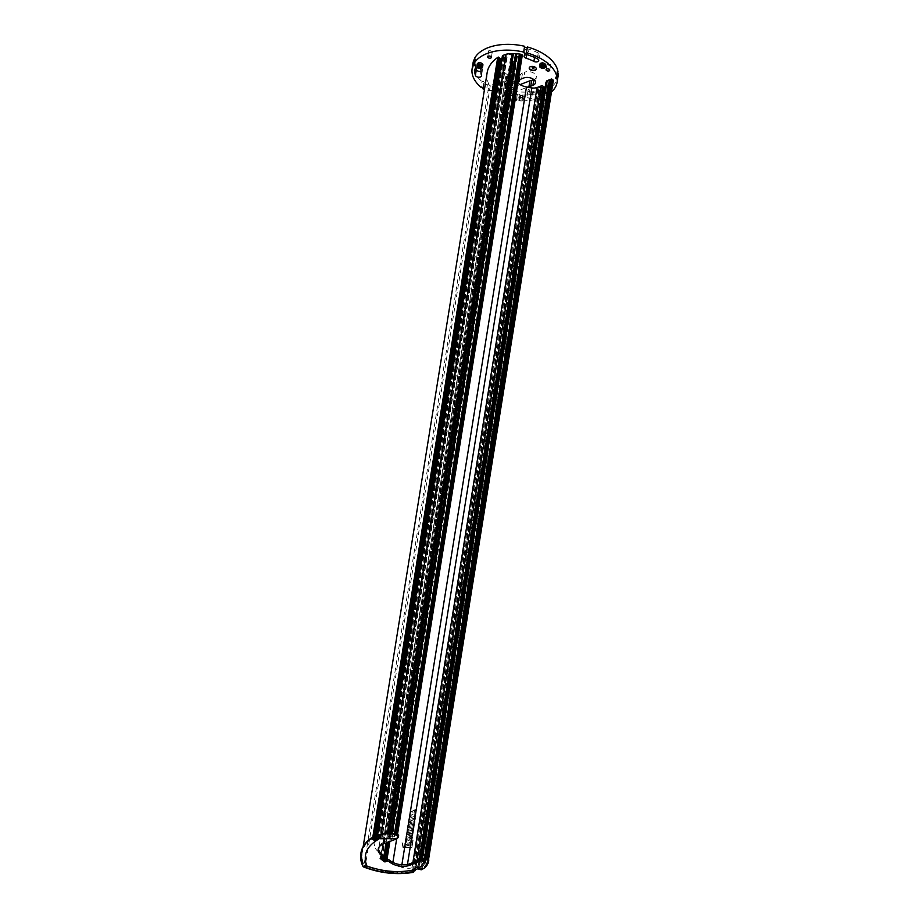 <?xml version="1.0" encoding="UTF-8"?>
<svg xmlns="http://www.w3.org/2000/svg" width="919" height="919" viewBox="0 0 919 919"><rect width="100%" height="100%" fill="white"/><g stroke="black" fill="none" stroke-linecap="round" stroke-linejoin="round"><path stroke-width="0.69" stroke-dasharray="4.59 3.45" d="M487.15 72.635A56.415 32.441 -170.9 0 0 489.023 84.732L364.062 864.94A56.415 32.441 9.1 0 1 362.178 852.832A56.415 32.441 9.1 0 1 372.413 837.875M395.71 833.866L395.629 834.418A27.248 15.669 9.1 0 1 396.778 834.613L397.387 835.13L522.107 55.174L520.407 54.876L519.017 55.404L519.832 56.048L516.719 56.541A1.769 1.022 9.1 0 1 515.008 56.576L514.743 57.024A2.631 1.516 9.1 0 1 512.94 55.462A1.436 0.827 -170.9 0 0 511.136 54.52A25.812 14.842 -170.9 0 0 506.3 55.117A1.436 0.827 -170.9 0 0 505.542 55.691A1.436 0.827 -170.9 0 0 505.864 56.346L506.737 57.047A1.436 0.827 9.1 0 1 507.07 57.69A1.436 0.827 9.1 0 1 506.564 58.196L502.452 59.781A7.168 4.124 -170.9 0 0 499.947 62.32L499.476 65.444A16.255 9.351 -170.9 0 0 503.233 71.406L508.873 75.932L505.726 76.507L506.495 77.127L505.473 77.518L508.218 79.712L509.999 79.93L512.078 78.506L517.064 82.492L517.994 82.136M545.139 87.362A1.436 0.827 -170.9 0 0 546.242 87.156A25.812 14.842 -170.9 0 0 548.942 84.847A1.436 0.827 -170.9 0 0 549.08 84.582A1.436 0.827 -170.9 0 0 547.977 83.583A2.631 1.516 9.1 0 1 545.989 82.09M546.702 82.113L546.828 82.113A1.769 1.022 9.1 0 1 546.816 81.871A1.769 1.022 9.1 0 1 547.483 81.228L546.92 80.746M550.63 80.275L551.595 79.907L550.791 79.252M553.33 80.481L552.664 80.734A27.248 15.669 9.1 0 1 552.239 82.147L552.687 82.572L551.94 82.813A27.248 15.669 9.1 0 1 551.297 83.962L550.849 84.582A27.248 15.669 9.1 0 1 547.644 87.592L544.014 88.994L542.911 87.351L541.142 87.018L537.879 88.281L538.729 88.959L537.822 89.315L540.2 90.464L539.281 90.82A56.415 32.441 9.1 0 1 515.789 91.682L508.253 94.577L506.346 97.437A2.389 1.378 -170.9 0 0 506.22 97.77A2.389 1.378 -170.9 0 0 508.218 99.482A43.032 24.744 -170.9 0 0 516.34 100.608A1.436 0.827 9.1 0 1 516.352 100.481A1.436 0.827 9.1 0 1 517.765 99.884A1.436 0.827 9.1 0 1 519.178 100.791A43.032 24.744 -170.9 0 0 551.492 91.957M483.061 87.673L483.808 83.009A43.032 24.744 -170.9 0 0 485.312 84.1L484.382 89.89A2.389 1.378 -170.9 0 0 486.473 90.499L496.214 90.521L500.281 88.959A56.415 32.441 9.1 0 1 490.275 85.743A2.389 1.378 9.1 0 1 489.023 84.732M499.281 57.633L498.649 57.874L499.178 58.299M501.9 58.908L504.749 57.817L503.888 57.127L504.795 56.783L502.429 55.622M505.864 56.346L380.903 836.543L381.776 837.255A1.436 0.827 9.1 0 1 382.097 837.898A1.436 0.827 9.1 0 1 381.603 838.404L377.479 839.989A7.168 4.124 9.1 0 0 374.975 842.528A7.168 4.124 9.1 0 1 374.975 842.528L499.947 62.32A7.168 4.124 -170.9 0 0 499.947 62.343L374.504 845.641L499.476 65.444M510.24 95.61A1.861 1.068 9.1 0 1 512.285 95.691A1.861 1.068 9.1 0 1 513.273 96.863A1.861 1.068 9.1 0 1 511.263 97.621A1.861 1.068 9.1 0 1 509.597 96.265A1.861 1.068 9.1 0 1 510.24 95.61M545.576 65.111A2.872 1.654 9.1 0 1 544.576 66.134A2.872 1.654 9.1 0 1 541.429 65.996A2.872 1.654 9.1 0 1 539.913 64.204M482.912 64.939A2.872 1.654 9.1 0 1 481.901 65.95A2.872 1.654 9.1 0 1 478.753 65.823A2.872 1.654 9.1 0 1 477.248 64.031M522.842 98.804A2.872 1.654 9.1 0 1 519.694 98.666A2.872 1.654 9.1 0 1 518.19 96.874A2.872 1.654 9.1 0 1 521.28 95.702A2.872 1.654 9.1 0 1 523.853 97.782A2.872 1.654 9.1 0 1 522.842 98.804M528.862 94.841A33.946 19.517 -170.9 0 0 536.271 92.865A3.113 1.792 9.1 0 1 539.683 93.014A3.113 1.792 9.1 0 1 541.314 94.944A3.113 1.792 9.1 0 1 540.338 96.001A40.16 23.09 9.1 0 1 531.596 98.367A3.113 1.792 9.1 0 1 528.448 97.931A3.113 1.792 9.1 0 1 527.092 96.127A3.113 1.792 9.1 0 1 528.862 94.841L529.792 89.051A33.946 19.517 -170.9 0 0 537.19 87.075L536.271 92.865M360.88 853.36A56.898 32.716 -170.9 0 0 362.81 865.273A2.872 1.654 -170.9 0 0 364.315 866.479A56.898 32.716 -170.9 0 0 413.022 871.717A1.436 0.827 -170.9 0 0 413.837 871.132M413.837 871.109A56.415 32.441 9.1 0 1 365.314 865.939A2.389 1.378 9.1 0 1 364.062 864.94M381.316 857.588L506.495 77.127M378.605 849.501L378.26 851.603L382.832 855.279A1.436 0.827 9.1 0 1 382.35 855.738L380.294 856.634L381.167 857.461L380.512 857.714L505.473 77.518M505.726 76.507L380.765 856.715L381.523 857.324M506.817 76.093L381.844 856.301L380.765 856.715M507.357 76.518L382.384 856.726L381.844 856.301M508.873 75.932L386.014 842.964M378.26 851.603A16.255 9.351 9.1 0 1 374.504 845.641M380.903 836.543A1.436 0.827 9.1 0 1 380.569 835.899A1.436 0.827 9.1 0 1 381.339 835.325A25.812 14.842 9.1 0 1 386.164 834.728L511.136 54.52M514.743 57.024L389.771 837.232A2.631 1.516 9.1 0 1 387.967 835.67A1.436 0.827 -170.9 0 0 386.164 834.728M515.008 56.576L389.771 837.232M516.719 56.541L515.605 63.503A1.769 1.022 9.1 0 1 513.893 63.526A1.769 1.022 -170.9 0 1 512.687 62.331A1.769 1.022 -170.9 0 1 513.239 61.734L390.001 831.121A1.769 1.022 9.1 0 1 391.873 831.132A1.769 1.022 9.1 0 1 392.941 832.281A1.769 1.022 9.1 0 1 392.367 832.89L515.605 63.503A1.769 1.022 -170.9 0 0 516.179 62.894A1.769 1.022 -170.9 0 0 515.111 61.734L391.253 834.992L389.38 834.98L390.001 831.121A1.769 1.022 9.1 0 0 389.449 831.718L512.687 62.331M517.34 57.012L392.367 837.22L391.747 836.749L392.367 832.89A1.769 1.022 -170.9 0 1 390.655 832.924A1.769 1.022 9.1 0 1 389.449 831.718M519.832 56.048L394.86 836.256L392.367 837.22M519.017 55.404L394.056 835.612L394.86 836.256M520.407 54.876L395.434 835.072L394.056 835.612M521.211 55.519L396.238 835.727L395.434 835.072M397.134 835.382L396.238 835.727M391.965 833.407L391.873 833.958A27.248 15.669 9.1 0 1 394.4 834.234L395.629 834.418M390.644 833.832L391.873 833.958M388.588 833.246L388.496 833.809A27.248 15.669 9.1 0 1 390.644 833.878M387.278 833.728L388.496 833.809M381.155 834.027L381.086 834.441A27.248 15.669 9.1 0 1 387.29 833.82M504.749 57.817L379.777 838.013L379.225 837.577L380.282 837.06L379.03 835.922A1.436 0.827 9.1 0 1 378.697 835.36L381.086 834.441M503.095 56.162L378.123 836.37M503.727 55.921L378.548 836.21M504.795 56.783L379.834 836.979L378.766 836.129M503.888 57.127L378.927 837.335L379.834 836.979M376.618 838.576L376.514 839.277L379.777 838.013M498.649 57.874L373.677 838.082M415.847 815.957L415.687 813.476L409.414 815.44L409.69 818.013L415.847 815.957M411.62 842.447L411.873 840.919L408.082 843.32L405.095 842.286L404.854 843.803L407.829 844.894L411.62 842.447L407.829 844.894M406.887 839.265L408.105 839.036L407.818 840.828L409.116 840.552L409.403 838.76L411.069 838.369L410.724 840.517L411.976 840.207L412.482 837.025L408.22 835.819L412.849 834.762L413.033 833.567L406.267 835.015L406.037 836.462L410.253 837.542L405.727 838.381L405.21 841.655L406.543 841.425L406.887 839.265L406.543 841.425M412.757 840.38L411.666 847.215L403.407 847.433L401.994 842.746L403.004 847.686L411.919 847.456L413.125 840.104M408.748 827.789L408.944 826.526L414.354 825.308L414.561 824.01L409.162 825.228L409.38 823.861L414.791 822.654L414.963 821.54L410.701 820.334L415.331 819.277L415.514 818.059L408.748 819.541L408.518 820.977L412.194 822.126L408.208 822.907L407.427 831.58L410.862 830.431L413.458 830.96L413.688 829.524L411.425 829.191L411.54 828.467L413.952 827.881L414.159 826.595L408.748 827.789L414.159 826.595M404.567 845.618L406.336 844.664L407.818 845.193L406.301 844.641L404.567 845.618L404.314 847.169L407.772 845.193L411.011 846.296L411.264 844.71L409.449 844.124L407.783 845.17L409.449 844.124M413.159 832.786L413.366 831.5L406.6 832.959L406.393 834.268L413.194 832.821L406.393 834.268M412.286 811.672L411.482 811.488L415.411 809.582L414.021 812.66L416.525 808.479L410.379 812.534L412.08 812.993L412.286 811.672L412.08 812.993M517.834 83.124A16.255 9.351 9.1 0 1 517.719 83.032L517.064 82.492L500.281 88.959A56.415 32.441 -170.9 0 0 515.789 91.682L527.357 87.225M539.281 90.82L414.308 871.017M519.178 80.975L519.982 75.932L497.145 84.732L496.214 90.521M497.145 84.732L487.403 84.709L486.473 90.499M485.312 84.1A2.389 1.378 -170.9 0 0 487.403 84.709M483.808 83.009A1.436 0.827 -170.9 0 0 484.29 82.503A1.436 0.827 -170.9 0 0 483.543 81.619A1.436 0.827 -170.9 0 0 481.981 81.538L481.051 87.328M473.055 62.894A43.032 24.744 -170.9 0 0 481.981 81.538M474.284 60.034A1.436 0.827 -170.9 0 0 475.582 59.425A1.436 0.827 -170.9 0 0 474.537 58.437M557.959 71.533A1.436 0.827 -170.9 0 0 556.673 72.153A1.436 0.827 -170.9 0 0 557.707 73.141M519.178 100.791L520.108 94.99A43.032 24.744 -170.9 0 0 558.028 76.507M520.108 94.99A1.436 0.827 -170.9 0 0 518.695 94.083A1.436 0.827 -170.9 0 0 517.282 94.691A1.436 0.827 -170.9 0 0 517.271 94.818L516.34 100.608M506.346 97.437L507.277 91.647A2.389 1.378 -170.9 0 0 507.15 91.98A2.389 1.378 -170.9 0 0 509.149 93.692A43.032 24.744 -170.9 0 0 517.271 94.818M507.277 91.647L509.183 88.787L508.253 94.577M520.051 84.605L509.183 88.787M540.2 90.464L415.399 869.638M539.533 89.924L414.595 869.948M538.89 90.165L413.952 870.19M537.822 89.315L412.861 869.512L413.78 870.259M538.729 88.959L413.768 869.167L412.861 869.512M537.879 88.281L412.907 868.478L413.768 869.167M541.142 87.018L416.181 867.226L412.907 868.478M542.003 87.707L417.031 867.904L416.181 867.226M542.911 87.351L417.938 867.559L417.031 867.904M543.979 88.213L419.007 868.421L417.938 867.559M543.336 88.454L418.375 868.662L419.007 868.421M544.014 88.994L419.041 869.202L418.375 868.662M547.644 87.592L422.671 867.8L419.041 869.202M550.849 84.582L425.888 864.79A27.248 15.669 9.1 0 1 422.671 867.8M551.297 83.962L426.703 864.572L425.888 864.79M551.94 82.813L426.979 863.021A27.248 15.669 9.1 0 1 426.324 864.159M552.239 82.147L427.714 862.78L426.979 863.021M552.664 80.734L427.691 860.942A27.248 15.669 9.1 0 1 427.266 862.355M426.048 858.082L425.819 859.46L427.886 859.575L428.013 858.805L428.369 860.689L427.691 860.942M427.886 859.575A27.248 15.669 9.1 0 1 427.817 860.241M551.595 79.907L426.634 860.115L425.819 859.46M425.669 858.047L425.256 860.644L426.634 860.115M424.75 858.105L424.44 859.989L425.256 860.644M422.269 858.989L421.947 860.954L424.44 859.989M547.483 81.228L422.522 861.436L421.947 860.954M546.828 82.113L545.714 89.063A1.769 1.022 9.1 0 1 545.714 88.833A1.769 1.022 9.1 0 1 546.368 88.19A1.769 1.022 -170.9 0 1 549.16 89.063L425.934 858.449A1.769 1.022 9.1 0 0 423.142 857.576A1.769 1.022 -170.9 0 0 422.476 858.22A1.769 1.022 -170.9 0 0 422.476 858.461L545.714 89.063A1.769 1.022 -170.9 0 0 548.517 90.039L425.279 859.426A1.769 1.022 9.1 0 1 422.476 858.461L421.867 862.321A1.769 1.022 9.1 0 1 421.855 862.079A1.769 1.022 9.1 0 1 422.522 861.436M421.499 859.276L421.017 862.298L421.867 862.321M412.872 862.596L412.057 867.72L416.169 866.146A1.436 0.827 9.1 0 1 418.179 866.456L419.053 867.157A1.436 0.827 9.1 0 0 421.27 867.364A25.812 14.842 9.1 0 0 423.969 865.055A1.436 0.827 -170.9 0 0 424.107 864.79A1.436 0.827 -170.9 0 0 423.016 863.78A2.631 1.516 9.1 0 1 421.017 862.298M412.057 867.72A7.168 4.124 9.1 0 1 406.864 868.133L407.462 864.434M401.879 864.768L401.477 867.283L406.864 868.133M533.847 79.516A7.168 4.124 -170.9 0 0 536.363 76.989A7.168 4.124 -170.9 0 0 532.572 72.521A7.168 4.124 -170.9 0 0 524.703 72.176L523.773 77.977M521.601 78.816L522.52 73.015L524.703 72.176M522.52 73.015A7.168 4.124 -170.9 0 0 520.016 75.553A7.168 4.124 -170.9 0 0 519.982 75.932M512.078 78.506L389.874 841.471M388.174 859.564L392.758 863.24A16.255 9.351 -170.9 0 0 401.477 867.283M510.55 79.091L388.346 842.068M511.09 79.516L386.118 859.724M509.999 79.93L387.898 842.241M509.241 79.321L386.979 842.585M508.218 79.712L383.855 856.163M383.361 859.231L383.246 859.92L383.912 859.667M380.512 857.714L383.246 859.92M534.536 57.449L534.824 55.622A33.946 19.517 -170.9 0 0 527.035 52.417L526.656 54.795M534.824 55.622A3.113 1.792 -170.9 0 0 539.66 54.818A3.113 1.792 -170.9 0 0 538.235 52.98L537.316 58.77M538.235 52.98A40.16 23.09 -170.9 0 0 528.999 49.212L528.069 55.002M528.999 49.212A3.113 1.792 -170.9 0 0 525.013 50.35A3.113 1.792 -170.9 0 0 527.035 52.417M511.171 89.809A1.861 1.068 -170.9 0 0 510.516 90.476A1.861 1.068 -170.9 0 0 512.193 91.831A1.861 1.068 -170.9 0 0 514.203 91.061A1.861 1.068 -170.9 0 0 513.216 89.901A1.861 1.068 -170.9 0 0 511.171 89.809M547.644 63.193A1.861 1.068 -170.9 0 0 546.989 63.848A1.861 1.068 -170.9 0 0 548.666 65.203A1.861 1.068 -170.9 0 0 550.676 64.445A1.861 1.068 -170.9 0 0 549.688 63.273A1.861 1.068 -170.9 0 0 547.644 63.193M489.276 50.373A1.861 1.068 -170.9 0 0 488.621 51.027A1.861 1.068 -170.9 0 0 490.298 52.383A1.861 1.068 -170.9 0 0 492.308 51.625A1.861 1.068 -170.9 0 0 491.32 50.465A1.861 1.068 -170.9 0 0 489.276 50.373M480.97 71.303A3.113 1.792 -170.9 0 0 482.429 70.085A3.113 1.792 -170.9 0 0 482.395 69.603L481.464 75.404M481.085 70.223L482.004 64.433A33.946 19.517 -170.9 0 0 482.395 69.603M482.004 64.433A3.113 1.792 -170.9 0 0 479.213 62.182A3.113 1.792 -170.9 0 0 475.87 63.457A3.113 1.792 -170.9 0 0 475.87 63.468A40.16 23.09 -170.9 0 0 475.985 68.167M522.532 100.734A2.872 1.654 9.1 0 1 519.384 100.596A2.872 1.654 9.1 0 1 517.879 98.815A2.872 1.654 9.1 0 1 520.97 97.632A2.872 1.654 9.1 0 1 523.543 99.723A2.872 1.654 9.1 0 1 522.532 100.734M540.338 96.001L541.268 90.211A3.113 1.792 -170.9 0 0 542.244 89.154A3.113 1.792 -170.9 0 0 540.602 87.213A3.113 1.792 -170.9 0 0 537.19 87.075M529.792 89.051A3.113 1.792 -170.9 0 0 528.023 90.326A3.113 1.792 -170.9 0 0 529.378 92.141A3.113 1.792 -170.9 0 0 532.526 92.566L531.596 98.367M532.526 92.566A40.16 23.09 -170.9 0 0 541.268 90.211M536.317 68.879A3.584 2.056 -170.9 0 0 536.363 68.684A3.584 2.056 -170.9 0 0 534.467 66.455A3.584 2.056 -170.9 0 0 530.539 66.283A3.584 2.056 -170.9 0 0 529.287 67.546A3.584 2.056 -170.9 0 0 529.264 67.753M413.022 871.717L412.93 872.303A56.898 32.716 9.1 0 1 364.223 867.054L363.235 866.824M383.28 844.01L383.522 842.47L397.651 837.025A2.872 1.654 -170.9 0 0 398.662 836.014M383.522 842.47L383.269 842.574A14.348 8.248 9.1 0 0 378.513 847.536A14.348 8.248 9.1 0 0 378.456 848.329M391.747 836.749A1.769 1.022 9.1 0 1 390.035 836.784M513.239 61.734L515.111 61.734M409.449 815.463L409.725 818.048L415.882 815.98L415.721 813.499L409.449 815.463M408.082 843.32L411.873 840.919L411.655 842.482M407.864 844.917L404.888 843.837L405.095 842.286M405.13 842.309L408.105 843.343M407.818 840.828L408.105 839.036M408.139 839.058L406.922 839.3M406.577 841.448L405.21 841.655M405.245 841.689L405.727 838.381M405.761 838.415L410.288 837.577L406.037 836.462M406.072 836.497L406.267 835.015M406.301 835.049L413.033 833.567M413.068 833.59L412.849 834.762M412.884 834.785L408.22 835.819M408.254 835.842L412.482 837.025M412.516 837.048L411.976 840.207M412.011 840.23L410.724 840.517L411.069 838.369M411.103 838.404L409.403 838.76L409.116 840.552M409.15 840.575L407.852 840.851M402.476 842.941L403.441 847.467L411.701 847.238L412.78 840.403M402.028 842.78L403.05 847.72L411.953 847.479L413.148 840.127M414.354 825.308L408.944 826.526L408.783 827.824M414.182 826.618L413.975 827.904L411.54 828.467M411.574 828.49L411.425 829.191M411.448 829.214L413.688 829.524M413.722 829.547L413.458 830.96M413.481 830.994L410.862 830.431M407.071 829.995L407.473 831.603L410.896 830.466M407.106 830.018L408.208 822.907M408.243 822.93L412.194 822.126M412.229 822.149L408.518 820.977M408.553 821.012L408.748 819.541M408.783 819.564L415.514 818.059M415.549 818.094L415.354 819.3L410.701 820.334M410.736 820.357L414.963 821.54M414.997 821.575L414.814 822.677L409.38 823.861M409.414 823.884L409.162 825.228M409.196 825.251L414.561 824.01M414.595 824.044L414.389 825.342M409.483 844.147L411.264 844.71M411.298 844.733L411.011 846.296M411.046 846.319L407.772 845.193M407.806 845.216L404.314 847.169M404.349 847.203L404.601 845.641M406.6 832.959L413.366 831.5L413.194 832.821M406.428 834.303L406.635 832.982M414.021 812.66L414.239 811.339M414.274 811.362L415.445 809.605L411.517 811.523L412.321 811.707M414.055 812.683L416.56 808.502L410.414 812.557L412.103 813.016M424.233 868.133L421.442 868.662A1.436 0.827 -170.9 0 1 420.282 868.719A1.436 0.827 9.1 0 1 419.432 868.352L417.628 867.329L412.539 869.282L413.401 870.396M424.325 867.547A28.213 16.22 -170.9 0 0 428.691 860.885M549.16 89.063L548.517 90.039M522.256 99.757L520.993 100.24L519.453 99.746L519.166 98.77L521.969 98.781L522.256 99.757L522.463 95.691L521.969 98.781M383.016 844.113L383.269 842.574M513.135 61.401L389.288 834.647M515.008 61.401L391.149 834.659M410.517 816.692C412.792 817.542 414.251 816.934 414.906 814.843C412.642 814.027 411.184 814.648 410.517 816.692L410.483 816.658C411.149 814.613 412.62 814.004 414.871 814.808C414.216 816.899 412.757 817.519 410.483 816.658M410.356 828.754L408.507 829.122L408.541 830.385L408.369 829.731L410.356 828.754L408.369 829.731L408.473 829.099L410.322 828.731M549.7 89.235L425.934 858.449A1.769 1.022 -170.9 0 1 425.968 858.783A1.769 1.022 -170.9 0 1 425.279 859.426L424.658 863.286L425.842 862.481M549.045 90.2L425.187 863.458M541.36 65.915L541.67 63.985L543.221 64.479L542.991 65.881M543.221 64.479L544.473 63.997L543.979 67.087M544.473 63.997L544.186 63.02L543.692 66.111M544.186 63.02L542.647 62.526L542.153 65.617M542.647 62.526L541.383 63.009L540.889 66.099M541.383 63.009L541.67 63.985M481.315 66.903L481.522 62.848L481.028 65.938M481.522 62.848L479.971 62.354L479.477 65.444M479.971 62.354L478.719 62.837L478.225 65.927M478.719 62.837L478.696 65.743M479.006 63.813L480.545 64.307L480.327 65.709M480.545 64.307L481.809 63.825M519.453 99.746L519.947 96.656L521.487 97.15L520.993 100.24M521.487 97.15L522.75 96.667M522.463 95.691L520.912 95.197L520.418 98.287M520.912 95.197L519.66 95.679L519.166 98.77M519.66 95.679L519.947 96.656M533.537 67.719A1.057 0.609 -170.9 0 0 532.331 66.605A1.057 0.609 -170.9 0 0 532.319 67.524M389.38 834.98A1.769 1.022 9.1 0 1 391.253 834.992M425.313 862.321A1.769 1.022 9.1 0 1 425.348 862.642A1.769 1.022 9.1 0 1 424.658 863.286M533.445 67.673L533.939 67.225L532.411 66.662L532.423 67.512M490.275 85.743L365.314 865.939M503.233 71.406L378.961 847.249M377.479 839.989L502.452 59.781M506.564 58.196L381.603 838.404M506.737 57.047L381.776 837.255M381.339 835.325L506.3 55.117M387.967 835.67L512.94 55.462M508.218 99.482L509.149 93.692M426.853 858.254L426.715 859.116M547.977 83.583L423.016 863.78M423.969 865.055L548.942 84.847M421.27 867.364L546.242 87.156M419.053 867.157L420.236 859.77M419.179 860.173L418.179 866.456M416.996 861.011L416.169 866.146M392.758 863.24L392.884 862.413M396.663 838.863L517.719 83.032M475.87 63.468L474.939 69.247L475.87 63.457M364.223 867.054L364.315 866.479M362.718 865.847L362.81 865.273M379.926 838.392L380.11 837.232M382.35 855.738L382.097 857.289M379.03 835.922L378.8 837.347M397.41 838.576L397.651 837.025M380.167 836.841L379.926 838.381M417.375 868.869L417.628 867.329M418.294 867.433L418.042 868.972M419.213 869.765L419.432 868.352M421.442 868.662L421.258 869.811M363.177 846.629L362.178 852.832M507.07 57.69L382.097 837.898M505.542 55.691L380.569 835.899M397.502 834.395L397.387 835.13M483.36 88.293L484.29 82.503M475.582 59.425L474.652 65.215M524.565 46.387L523.635 52.188M555.742 77.943L556.673 72.153M516.352 100.481L517.282 94.691M506.22 97.77L507.15 91.98M551.664 84.364L426.703 864.572M552.687 82.572L427.714 862.78M428.576 859.368L428.369 860.689M546.816 81.871L545.714 88.833M424.107 864.79L549.08 84.582M535.432 82.779L536.363 76.989M519.086 81.354L520.016 75.553M538.741 60.62L539.66 54.818M524.083 56.139L525.013 50.35M510.516 90.476L509.597 96.265M514.203 91.061L513.273 96.863M546.989 63.848L546.058 69.649M550.676 64.445L549.746 70.235M488.621 51.027L487.69 56.829M492.308 51.625L491.378 57.415M481.499 75.886L482.429 70.085M523.543 99.723L523.853 97.782M517.879 98.815L518.19 96.874M541.314 94.944L542.244 89.154M527.092 96.127L528.023 90.326M392.941 832.281L516.179 62.894M421.855 862.079L422.476 858.22M378.26 849.087L378.513 847.536M531.963 66.972L531.814 67.937M534.042 67.305L533.893 68.27M380.029 838.599L380.282 837.06M412.137 870.971L412.378 869.454M380.294 856.634L380.041 858.185M425.348 862.642L425.968 858.783M532.101 66.926L533.939 67.225"/><path stroke-width="1.38" d="M362.718 865.847L363.235 866.824L362.718 865.847A56.898 32.716 9.1 0 1 360.822 853.648A56.898 32.716 9.1 0 1 371 838.656L371.092 838.082A1.436 0.827 -170.9 0 1 372.413 837.875A56.415 32.441 -170.9 0 1 372.723 837.657L497.696 57.449A56.415 32.441 -170.9 0 0 487.15 72.635L363.177 846.629M517.994 82.136L519.063 81.722A7.168 4.124 9.1 0 1 519.086 81.354A7.168 4.124 9.1 0 1 521.601 78.816L523.773 77.977A7.168 4.124 9.1 0 1 531.641 78.31A7.168 4.124 9.1 0 1 535.432 82.779A7.168 4.124 9.1 0 1 532.928 85.318L530.745 86.156A7.168 4.124 9.1 0 1 528.965 86.604L527.357 87.225L531.837 87.925A7.168 4.124 -170.9 0 0 537.029 87.523L541.142 85.938A1.436 0.827 9.1 0 1 543.14 86.248L544.014 86.949A1.436 0.827 -170.9 0 0 545.139 87.362M421.499 859.276L545.989 82.09L546.702 82.113M422.269 858.989L546.92 80.746L549.413 79.792L550.63 80.275M426.048 858.082L550.791 79.252L552.859 79.367A27.248 15.669 9.1 0 1 552.79 80.033L553.33 80.481L428.576 859.368M551.492 91.957A43.032 24.744 -170.9 0 0 557.098 82.296A43.032 24.744 -170.9 0 0 557.247 79.011A1.436 0.827 9.1 0 1 555.742 77.943A1.436 0.827 9.1 0 1 557.029 77.334A43.032 24.744 -170.9 0 0 526.426 52.774A1.436 0.827 9.1 0 1 524.795 53.199A1.436 0.827 9.1 0 1 523.635 52.188A1.436 0.827 9.1 0 1 523.669 52.073A43.032 24.744 -170.9 0 0 473.607 64.227A1.436 0.827 9.1 0 1 474.652 65.215A1.436 0.827 9.1 0 1 472.917 65.766A43.032 24.744 -170.9 0 0 472.125 68.684A43.032 24.744 -170.9 0 0 481.051 87.328A1.436 0.827 9.1 0 1 482.613 87.408A1.436 0.827 9.1 0 1 483.36 88.293A1.436 0.827 9.1 0 1 482.877 88.798A43.032 24.744 -170.9 0 0 484.382 89.89L484.382 89.89M497.696 57.449L499.281 57.633L374.32 837.841L373.677 838.082L375.951 838.829L375.032 839.185L374.78 840.713L379.926 838.392M499.178 58.299L501.9 58.908M378.548 836.21L377.456 835.831L502.429 55.622L506.059 54.232A27.248 15.669 9.1 0 1 512.239 53.612L513.468 53.612A27.248 15.669 9.1 0 1 515.605 53.67L516.846 53.75A27.248 15.669 9.1 0 1 519.373 54.026L520.602 54.21A27.248 15.669 9.1 0 1 521.739 54.405L522.107 55.174M537.316 58.77A3.113 1.792 9.1 0 1 538.741 60.62A3.113 1.792 9.1 0 1 533.905 61.412A33.946 19.517 -170.9 0 0 526.105 58.207A3.113 1.792 9.1 0 1 524.083 56.139A3.113 1.792 9.1 0 1 528.069 55.002A40.16 23.09 9.1 0 1 537.316 58.77M546.713 68.982A1.861 1.068 9.1 0 1 548.758 69.074A1.861 1.068 9.1 0 1 549.746 70.235A1.861 1.068 9.1 0 1 547.735 70.993A1.861 1.068 9.1 0 1 546.058 69.649A1.861 1.068 9.1 0 1 546.713 68.982M488.345 56.162A1.861 1.068 9.1 0 1 490.39 56.254A1.861 1.068 9.1 0 1 491.378 57.415A1.861 1.068 9.1 0 1 489.367 58.184A1.861 1.068 9.1 0 1 487.69 56.829A1.861 1.068 9.1 0 1 488.345 56.162M481.085 70.223A33.946 19.517 -170.9 0 0 481.464 75.404A3.113 1.792 9.1 0 1 481.499 75.886A3.113 1.792 9.1 0 1 478.558 77.207A3.113 1.792 9.1 0 1 475.399 75.381A40.16 23.09 9.1 0 1 474.939 69.258A3.113 1.792 9.1 0 1 474.939 69.247A3.113 1.792 9.1 0 1 478.282 67.983A3.113 1.792 9.1 0 1 481.085 70.223M539.602 66.134L539.913 64.204A2.872 1.654 9.1 0 1 543.003 63.032A2.872 1.654 9.1 0 1 545.576 65.111L545.266 67.041A2.872 1.654 9.1 0 1 544.266 68.063A2.872 1.654 9.1 0 1 541.119 67.926A2.872 1.654 9.1 0 1 539.602 66.134A2.872 1.654 9.1 0 1 542.692 64.962A2.872 1.654 9.1 0 1 545.266 67.041M476.938 65.961L477.248 64.031A2.872 1.654 9.1 0 1 480.338 62.86A2.872 1.654 9.1 0 1 482.912 64.939L482.601 66.869A2.872 1.654 9.1 0 1 481.59 67.88A2.872 1.654 9.1 0 1 478.443 67.753A2.872 1.654 9.1 0 1 476.938 65.961A2.872 1.654 9.1 0 1 480.028 64.789A2.872 1.654 9.1 0 1 482.601 66.869M530.47 66.673A3.584 2.056 9.1 0 1 534.41 66.834A3.584 2.056 9.1 0 1 536.305 69.074A3.584 2.056 9.1 0 1 532.434 70.545A3.584 2.056 9.1 0 1 529.218 67.937A3.584 2.056 9.1 0 1 530.47 66.673M372.723 837.657L373.642 837.301L498.615 57.093M371.092 838.082A56.898 32.716 -170.9 0 0 360.926 853.062A56.898 32.716 -170.9 0 0 360.88 853.36M413.653 872.223L413.837 871.132A1.436 0.827 -170.9 0 0 413.837 871.109A56.415 32.441 -170.9 0 0 414.308 871.017L415.399 869.638M386.014 842.964L383.912 856.14L382.626 856.634M382.844 855.233A1.436 0.827 -170.9 0 0 382.522 854.59L381.787 854.004L381.534 855.543L382.27 856.129A1.436 0.827 9.1 0 1 382.603 856.784L382.844 855.233A1.436 0.827 -170.9 0 1 382.832 855.279L383.912 856.14M520.602 54.21L395.71 833.866M519.373 54.026L394.481 833.682L519.373 54.026M516.846 53.75L391.965 833.407M515.616 53.67L390.736 833.326L515.616 53.624M513.468 53.612L388.588 833.246M512.251 53.612L387.381 833.257L512.251 53.532M506.059 54.232L381.155 834.027M377.456 835.831L378.685 835.36A1.436 0.827 -170.9 0 1 378.697 835.279A1.436 0.827 -170.9 0 1 379.202 834.774L382.086 833.659A28.213 16.22 -170.9 0 1 396.135 833.935A2.872 1.654 -170.9 0 1 398.662 836.014L397.41 838.576L383.016 844.113A14.348 8.248 9.1 0 0 378.26 849.087A14.348 8.248 9.1 0 0 381.534 855.543M501.475 59.069L376.618 838.576M500.625 58.379L375.653 838.587M499.718 58.736L374.745 838.944M373.642 837.301L374.32 837.841M519.063 81.722L519.178 80.975M482.877 88.798L483.061 87.673M472.917 65.766L473.848 59.976A43.032 24.744 -170.9 0 0 473.055 62.894L472.125 68.684M523.669 52.073L524.6 46.283A43.032 24.744 -170.9 0 0 474.537 58.437L473.607 64.227M524.554 46.501A1.436 0.827 -170.9 0 0 525.829 47.432A1.436 0.827 -170.9 0 0 527.357 46.984L526.426 52.774M557.029 77.334L557.959 71.533A43.032 24.744 -170.9 0 0 527.357 46.984M557.707 73.141A1.436 0.827 -170.9 0 0 558.178 73.221L557.247 79.011M557.098 82.296L558.028 76.507A43.032 24.744 -170.9 0 0 558.178 73.221M528.965 86.604L529.895 80.815L520.051 84.605M414.595 869.948L415.227 870.661M413.952 870.19L414.561 870.132M552.79 80.033L428.047 858.828L552.859 79.367M550.217 80.435L425.669 858.047M549.413 79.792L424.75 858.105M527.357 87.225L526.449 87.075L401.879 864.768M529.895 80.815A7.168 4.124 -170.9 0 0 531.676 80.355L530.745 86.156M533.79 79.551L531.676 80.355M389.874 841.471L387.106 858.702L388.174 859.564A1.436 0.827 -170.9 0 1 389.231 859.977L389.966 860.563L389.713 862.102L388.978 861.517L389.231 859.977M388.346 842.068L385.589 859.288L387.106 858.702M387.898 842.241L385.027 860.138L386.118 859.724L385.589 859.288M386.979 842.585L384.268 859.529L385.027 860.138M383.855 856.163L383.361 859.231M381.316 857.588L384.268 859.529M475.985 68.167A40.16 23.09 -170.9 0 0 476.329 69.591A3.113 1.792 -170.9 0 0 480.97 71.303M529.264 67.753A3.584 2.056 -170.9 0 0 532.492 70.154A3.584 2.056 -170.9 0 0 536.317 68.879M372.413 837.875A1.436 0.827 9.1 0 1 373.344 838.266L375.032 839.185M371 838.656L373.125 839.587L373.344 838.266M413.837 871.109A1.436 0.827 -170.9 0 0 413.504 870.488L412.93 872.303M381.787 854.004A14.348 8.248 9.1 0 1 378.456 848.329M379.076 837.623L375.951 838.829M526.449 87.075A16.255 9.351 9.1 0 1 517.834 83.124M428.691 860.885A28.213 16.22 -170.9 0 0 428.736 860.598A28.213 16.22 -170.9 0 0 428.794 860.138A2.872 1.654 -170.9 0 0 427.243 858.392A2.872 1.654 -170.9 0 0 424.13 858.266L409.736 863.803A14.348 8.248 9.1 0 1 389.966 860.563M383.912 859.667L385.337 860.379L387.221 859.656A1.436 0.827 9.1 0 1 388.174 859.564M543.979 67.087L542.715 67.569L541.176 67.076L540.889 66.099L542.153 65.617L543.692 66.111L543.979 67.087M479.477 65.444L481.028 65.938L481.315 66.903L478.512 66.903L478.225 65.927L479.477 65.444M532.181 67.569A1.057 0.609 -170.9 0 0 533.893 68.27A1.057 0.609 -170.9 0 0 532.181 67.569M374.78 840.713L373.125 839.587M413.297 871.809L412.298 870.81L415.882 869.443C400.064 873.142 383.74 872.005 366.899 866.043L363.269 866.835C379.949 873.28 396.698 875.106 413.504 872.326M382.603 856.784A1.436 0.827 9.1 0 1 382.097 857.289L380.156 858.403L384.418 861.827L384.67 860.276M397.387 838.587L379.915 838.748L378.8 837.347L379.019 835.922L382.086 833.659M378.8 837.347L379.202 834.774M381.994 834.245A28.213 16.22 9.1 0 1 396.043 834.521L398.432 837.45M415.882 869.443L417.433 868.857C421.775 866.571 423.912 863.561 423.854 859.816L409.748 865.25L410 863.711M417.433 868.857L421.258 869.811L424.05 868.34L428.645 861.183A28.213 16.22 9.1 0 1 424.233 868.133M387.221 859.656L386.979 861.206A1.436 0.827 9.1 0 1 388.978 861.517M409.736 863.803L409.483 865.353A14.348 8.248 9.1 0 1 389.713 862.102M424.13 858.266L423.854 859.816M423.877 859.816C426.508 859.368 428.116 859.679 428.702 860.724L428.794 860.138M386.979 861.206L384.418 861.827M541.176 67.076L541.36 65.915M542.991 65.881L542.715 67.569M478.696 65.743L478.512 66.903M480.327 65.709L480.051 67.397M532.319 67.524A1.057 0.609 -170.9 0 0 533.537 67.719M532.423 67.512L533.445 67.673M378.961 847.249L378.605 849.501M521.739 54.405L396.859 834.119M551.687 78.908L426.853 858.254M420.236 859.77L544.014 86.949M543.14 86.248L419.179 860.173M541.142 85.938L416.996 861.011M537.029 87.523L412.872 862.596M407.462 864.434L531.837 87.925M532.928 85.318L533.836 79.585M392.884 862.413L396.663 838.863M533.905 61.412L534.536 57.449M526.656 54.795L526.105 58.207M475.399 75.381L476.329 69.591M374.366 839.081L374.125 840.586M366.899 866.043C362.752 855.175 366.578 846.284 378.364 839.346M382.522 854.59L382.27 856.129M396.043 834.521L396.135 833.935M428.702 860.724A28.213 16.22 9.1 0 1 428.645 861.183L428.736 860.598M385.095 861.93L385.337 860.379M522.348 54.922L397.502 834.395M362.867 866.226L360.926 853.062M378.502 836.543L378.697 835.279"/></g></svg>
